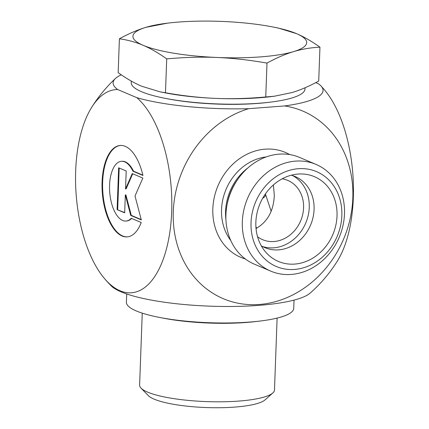 <?xml version="1.0" encoding="UTF-8"?>
<svg xmlns="http://www.w3.org/2000/svg" width="429" height="429" viewBox="0 0 429 429"><rect width="100%" height="100%" fill="white"/><g stroke="black" fill="none" stroke-linecap="round" stroke-linejoin="round"><path stroke-width="0.64" d="M141.216 222.528A45.844 21.445 85.6 0 1 127.182 236.894A45.844 21.445 85.6 0 1 102.306 192.814A45.844 21.445 85.6 0 1 120.195 145.469A45.844 21.445 85.6 0 1 142.937 175.466L132.958 171.225A29.96 14.012 -94.4 0 0 121.407 161.309A29.96 14.012 -94.4 0 0 109.717 192.251A29.96 14.012 -94.4 0 0 125.976 221.053A29.96 14.012 -94.4 0 0 131.231 218.281L141.216 222.528M120.479 145.452A45.844 21.445 -94.4 0 0 102.874 192.771A45.844 21.445 -94.4 0 0 127.467 236.867M131.601 218.441A29.96 14.012 85.6 0 1 126.539 221.01L125.976 221.053M121.407 161.309L121.975 161.266A29.96 14.012 85.6 0 1 133.521 171.182L142.868 175.15M132.958 171.225L133.521 171.182M117.106 209.625L118.645 167.793L126.206 171.01L125.547 188.932L132.255 173.579L142.846 178.083L135.017 195.994L141.307 219.911L130.722 215.412L125.327 194.916L124.673 212.838L117.106 209.625L124.683 212.559M125.327 194.916L125.895 194.873L131.29 215.369L141.227 219.589M130.722 215.412L131.29 215.369M132.717 173.777L126.115 188.889L125.547 188.932M119.198 168.029L117.675 209.583M270.731 271.123L254.322 264.146A57.963 49.785 -67 0 1 226.973 205.223A57.963 49.785 -67 0 1 238.261 178.662A57.963 49.785 -67 0 1 299.667 157.459L316.082 164.436A57.963 49.785 113 0 0 247.587 198.305A57.963 49.785 113 0 0 270.731 271.123A57.963 49.785 113 0 0 344.487 213.878A57.963 49.785 113 0 0 316.082 164.436M284.583 105.942L248.686 108.682A101.882 87.511 113 0 0 186.454 266.039A101.882 87.511 113 0 0 335.596 254.638A101.882 87.511 113 0 0 284.583 105.942A105.035 21.874 -177.9 0 0 321.037 86.014A105.035 21.874 -177.9 0 0 318.484 83.811L315.733 82.641M256.038 228.539C267.54 221.89 273.627 210.853 274.308 195.431L273.407 184.931M324.201 89.57A101.882 47.657 85.6 0 1 337.307 261.159A144.905 144.905 0 0 1 310.06 293.168A101.882 21.219 -177.9 0 1 210.028 306.161A101.882 21.219 -177.9 0 1 111.218 285.875A144.905 144.905 0 0 1 104.815 278.93A101.882 47.657 -94.4 0 0 169.08 236.878A101.882 47.657 -94.4 0 0 136.867 97.689L117.669 89.532A105.035 21.874 -177.9 0 1 115.444 78.48A105.035 21.874 -177.9 0 1 121.268 74.812M248.686 108.682A105.035 21.874 -177.9 0 1 136.867 97.689M117.669 89.532A101.882 47.657 -94.4 0 0 91.693 107.32A101.882 47.657 -94.4 0 0 104.815 278.93M341.849 215.599A51.523 44.257 -67 0 1 272.142 264.42A51.523 44.257 -67 0 1 275.338 177.193A51.523 44.257 -67 0 1 341.849 215.599M337.022 215.969A46.048 39.554 -67 0 1 310.483 259.443A46.048 39.554 -67 0 1 266.634 253.148A46.048 39.554 -67 0 1 255.861 222.174A46.048 39.554 -67 0 1 300.289 173.959A46.048 39.554 -67 0 1 337.022 215.969M282.202 178.802A32.202 27.66 -67 0 1 287.795 180.405A32.202 27.66 -67 0 1 303.576 207.872A32.202 27.66 -67 0 1 262.602 239.677A32.202 27.66 -67 0 1 257.566 236.765M261.293 245.806A38.642 33.194 113 0 0 264.908 247.651A38.642 33.194 113 0 0 314.076 209.486A38.642 33.194 113 0 0 295.136 176.528A38.642 33.194 113 0 0 291.302 175.209M262.543 246.514A38.642 33.194 113 0 0 309.25 207.438A38.642 33.194 113 0 0 292.68 175.617M131.279 81.07L131.226 82.641A86.942 18.109 2.1 0 0 164.843 98.273L166.784 98.654A83.725 17.439 2.1 0 0 268.356 102.381L270.324 102.14A86.942 18.109 2.1 0 0 304.992 89.012L305.04 87.768M255.898 226.651L256.606 228.271M277.113 318.087L274.48 390.036A67.476 14.055 -177.9 0 1 272.823 392.969A67.476 14.055 -177.9 0 1 206.531 401.603A67.476 14.055 -177.9 0 1 141.05 388.138A67.476 14.055 -177.9 0 1 139.613 385.086L142.251 313.143M141.05 388.138L148.332 395.624A59.749 12.446 2.1 0 0 206.311 407.55A59.749 12.446 2.1 0 0 265.009 399.903L272.823 392.969M119.407 38.787L118.163 72.657C126.367 78.528 134.213 83.054 141.688 86.234L160.055 91.838L165.042 92.825A86.942 18.109 2.1 0 0 215.481 98.386C231.328 99.051 248.08 98.573 265.749 96.965L274.372 96.219L292.101 92.53C300.472 90.015 309.341 86.191 318.715 81.054L319.954 47.179C310.757 47.624 301.973 49.099 293.602 51.614A86.942 18.109 2.1 0 0 296.428 33.601A86.942 18.109 2.1 0 0 273.075 27.016A86.942 18.109 2.1 0 0 222.64 21.45A86.942 18.109 2.1 0 0 167.594 23.145A86.942 18.109 2.1 0 0 146.016 27.306A86.942 18.109 2.1 0 0 143.189 45.318A86.942 18.109 2.1 0 0 216.983 57.47A86.942 18.109 2.1 0 0 293.602 51.614C285.231 54.129 276.362 57.953 266.988 63.09C249.496 60.006 232.829 58.135 216.983 57.47C201.137 56.805 184.379 57.282 166.715 58.891C158.505 53.019 150.665 48.493 143.189 45.318C135.714 42.139 127.783 39.961 119.407 38.787C128.775 33.644 137.645 29.821 146.016 27.306L167.594 23.145M160.055 91.838L165.471 92.766C182.963 95.849 199.635 97.721 215.481 98.386A86.942 18.109 2.1 0 0 270.522 96.691L274.372 96.219M273.075 27.016L278.062 27.998L296.428 33.601C303.904 36.781 311.749 41.307 319.954 47.179M164.843 98.273A86.942 18.109 2.1 0 0 270.324 102.14M166.715 58.891L165.471 92.766M266.988 63.09L265.749 96.965M126.7 293.972L126.394 302.236A83.725 17.439 2.1 0 0 138.235 311.733A83.725 17.439 2.1 0 0 158.768 317.288L162.65 318.05A77.284 16.093 2.1 0 0 256.413 321.487L260.339 321.01A83.725 17.439 2.1 0 0 293.726 308.371L294.031 300.107M158.768 317.288A83.725 17.439 2.1 0 0 260.339 321.01M226.973 205.223L227.279 203.582A51.421 44.166 -67 0 1 237.296 180.019L238.261 178.662M247.967 167.857A50.558 43.426 113 0 0 225.927 219.707M230.748 240.476A50.558 43.426 -67 0 1 226.126 189.184A50.558 43.426 -67 0 1 266.264 156.912M289.72 154.59A56.998 48.96 113 0 0 218.002 185.73A56.998 48.96 113 0 0 245.35 258.977M262.687 198.225A51.41 10.709 2.1 0 0 265.428 194.042L271.107 211.143M115.444 78.48A144.905 144.905 0 0 0 91.693 107.325M324.206 89.57A144.905 144.905 0 0 0 321.037 86.014"/></g></svg>
